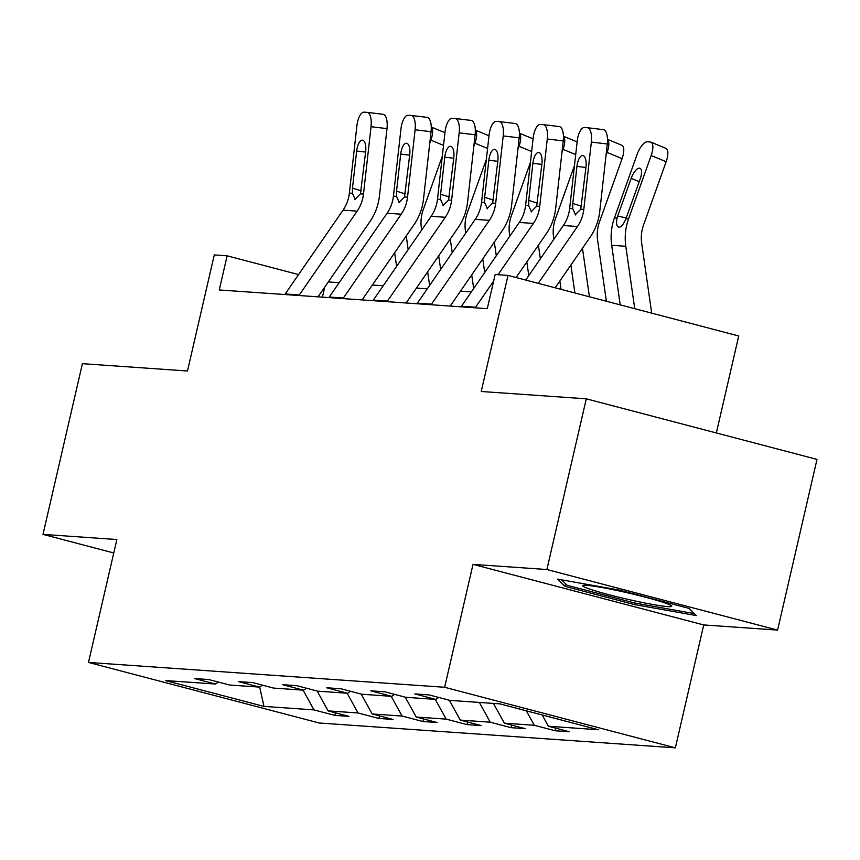 <?xml version="1.0" encoding="UTF-8"?>
<svg xmlns="http://www.w3.org/2000/svg" width="860" height="860" viewBox="0 0 860 860"><rect width="100%" height="100%" fill="white"/><g stroke="black" fill="none" stroke-linecap="round" stroke-linejoin="round"><path stroke-width="1.29" d="M473.021 564.375L703.727 624.941L777.591 630.09L546.885 569.524L473.021 564.375L444.642 687.28L88.483 662.437L116.863 539.532L43 534.383L113.756 552.958M43 534.383L82.409 363.673L187.48 371.004L214.28 254.925L227.126 255.818L219.246 289.96L487.287 308.654L495.166 274.512L508.023 275.415L481.224 391.493L586.294 398.814L817 459.39L777.591 630.09M546.885 569.524L586.294 398.814M716.337 432.956L738.729 335.981L508.023 275.415M703.727 624.941L675.358 747.845L319.189 723.002L88.483 662.437M542.198 714.982L548.39 726.249L569.277 731.731L555.162 730.753L555.754 728.183M303.096 690.15L313.964 709.898L263.977 706.415L165.453 680.55L215.441 684.033L194.553 678.551L208.679 679.54L229.566 685.022L259.505 687.108L238.618 681.625L252.743 682.603L273.63 688.097L303.569 690.182L282.682 684.7L296.797 685.678L317.695 691.161L347.633 693.257L326.746 687.774L340.861 688.753L361.748 694.235L391.687 696.331L370.8 690.838L384.925 691.827L405.812 697.309L435.751 699.395L414.864 693.913L428.989 694.901L449.877 700.384L499.864 703.867L598.388 729.742L548.39 726.249M444.642 687.28L675.358 747.845M526.32 710.812L534.275 725.27L555.162 730.753M534.275 725.27L504.336 723.174L525.223 728.657L511.098 727.678L511.689 725.109M479.342 702.437L490.211 722.196L511.098 727.678M490.211 722.196L460.272 720.1L481.159 725.593L467.034 724.604L467.625 722.034M435.278 699.363L446.146 719.121L467.034 724.604M446.146 719.121L416.208 717.036L437.095 722.518L422.98 721.529L423.571 718.96M391.214 696.299L402.082 716.047L422.98 721.529M402.082 716.047L372.144 713.961L393.041 719.444L378.916 718.455L379.507 715.885M347.16 693.225L358.029 712.972L378.916 718.455M358.029 712.972L328.09 710.887L348.977 716.369L334.852 715.38L335.443 712.811M313.964 709.898L334.852 715.38M438.686 697.449L435.751 699.395M493.457 703.426L504.336 723.174M394.632 694.375L391.687 696.331M449.339 700.244L460.272 720.1M350.568 691.3L347.633 693.257M405.275 697.17L416.208 717.036M306.504 688.226L303.569 690.182M361.221 694.095L372.144 713.961M262.44 685.151L259.505 687.108M317.157 691.021L328.09 710.887M218.386 682.087L215.441 684.033M298.57 274.576L227.126 255.818M471.344 291.906L460.498 291.153M427.28 288.831L416.433 288.079M383.216 285.756L372.38 285.004M339.162 282.682L328.316 281.929M322.403 297.151L324.725 287.132M259.666 687L263.977 706.415M564.934 586.326L634.411 604.569L696.407 615.588L688.924 608.364L619.447 590.121L557.452 579.103L564.934 586.326L565.536 583.714M634.766 603.021L634.411 604.569M284.81 294.529A24.585 22.5 -86 0 1 285.197 293.959L343.043 210.152A35.12 32.142 94 0 0 349.364 193.081L356.911 125.721A14.05 5.654 -83.1 0 1 364.124 112.155L366.951 112.348A14.05 5.654 -83.1 0 1 367.069 112.359A14.05 5.654 -83.1 0 1 371.036 126.7L363.479 194.07L360.437 193.855L354.836 199.499M318.017 296.85L369.961 221.59A52.686 48.214 94 0 0 379.443 195.983L387 128.624L371.036 126.7M298.936 295.517A24.585 22.5 -86 0 1 299.323 294.948L357.158 211.13A35.12 32.142 94 0 0 363.479 194.07M367.177 112.38L382.915 114.272A14.05 5.654 96.9 0 1 383.022 114.283A14.05 5.654 96.9 0 1 387 128.624M355.255 199.574L352.406 193.296L352.482 188.071L356.642 151.016A11.234 4.526 96.9 0 1 362.415 140.169A11.234 4.526 96.9 0 1 362.501 140.18A11.234 4.526 96.9 0 1 365.672 151.65L360.437 193.855M429.613 285.445L427.667 271.814M421.679 230.039L421.378 227.997A35.12 32.142 -86 0 1 423.217 209.743L442.298 156.294M429.753 143.287L430.881 140.148A14.05 5.418 -67.5 0 0 431.258 127.194M408.177 249.604L406.221 235.962M396.6 266.374L394.643 252.732M328.875 297.603A24.585 22.5 -86 0 1 329.262 297.033L387.097 213.215A35.12 32.142 94 0 0 393.428 196.155L400.975 128.785A14.05 5.654 -83.1 0 1 408.188 115.229L411.015 115.423A14.05 5.654 -83.1 0 1 411.123 115.433A14.05 5.654 -83.1 0 1 415.1 129.774L407.543 197.144L404.501 196.929L398.9 202.573M362.082 299.925L414.025 224.653A52.686 48.214 94 0 0 423.507 199.058L431.053 131.698L415.1 129.774M343 298.592A24.585 22.5 -86 0 1 343.377 298.022L401.222 214.204A35.12 32.142 94 0 0 407.543 197.144M411.241 115.444L426.969 117.347A14.05 5.654 96.9 0 1 427.087 117.358A14.05 5.654 96.9 0 1 431.053 131.698M399.319 202.648L396.471 196.37L396.546 191.146L400.695 154.09A11.234 4.526 96.9 0 1 406.468 143.244A11.234 4.526 96.9 0 1 406.565 143.254A11.234 4.526 96.9 0 1 409.736 154.725L404.501 196.929M372.939 300.677A24.585 22.5 -86 0 1 373.315 300.108L431.161 216.29A35.12 32.142 94 0 0 437.482 199.23L445.039 131.859A14.05 5.654 -83.1 0 1 452.252 118.293L455.069 118.497A14.05 5.654 -83.1 0 1 455.187 118.508A14.05 5.654 -83.1 0 1 459.154 132.849L451.608 200.208L448.565 200.004L442.964 205.637M406.135 303L458.079 227.728A52.686 48.214 94 0 0 467.571 202.132L475.118 134.773L459.154 132.849M387.054 301.666A24.585 22.5 -86 0 1 387.441 301.086L445.286 217.279A35.12 32.142 94 0 0 451.608 200.208M455.305 118.519L471.033 120.411A14.05 5.654 96.9 0 1 471.151 120.421A14.05 5.654 96.9 0 1 475.118 134.773M443.384 205.723L440.524 199.445L440.61 194.22L444.76 157.165A11.234 4.526 96.9 0 1 450.533 146.318A11.234 4.526 96.9 0 1 450.618 146.318A11.234 4.526 96.9 0 1 453.8 157.799L448.565 200.004M473.677 288.519L471.721 274.877M465.733 233.114L465.443 231.06A35.12 32.142 -86 0 1 467.27 212.818L486.362 159.369M473.817 146.361L474.946 143.222A14.05 5.418 -67.5 0 0 475.322 130.268M452.231 252.679L450.285 239.037M440.664 269.449L438.707 255.807M509.797 236.188L509.507 234.135A35.12 32.142 -86 0 1 511.334 215.892L530.416 162.443M517.881 149.436L518.999 146.286A14.05 5.418 -67.5 0 0 519.386 133.343M496.295 255.753L494.339 242.111M484.717 272.523L482.761 258.881M591.078 589.551A45.655 3.139 -167 0 0 643.043 602.624A45.655 3.139 -167 0 0 671.499 605.805A45.655 3.139 -167 0 0 663.404 602.409A45.655 3.139 -167 0 0 616.534 590.39A45.655 3.139 -167 0 0 583.155 585.413A45.655 3.139 -167 0 0 591.078 589.551M694.375 613.621L634.497 602.978L567.181 585.305L561.494 579.823M416.992 303.752A24.585 22.5 -86 0 1 417.379 303.182L475.225 219.364A35.12 32.142 94 0 0 481.546 202.304L489.093 134.934A14.05 5.654 -83.1 0 1 496.306 121.368L499.133 121.572A14.05 5.654 -83.1 0 1 499.252 121.582A14.05 5.654 -83.1 0 1 503.218 135.923L495.672 203.282L492.629 203.078L487.029 208.711M450.199 306.063L502.143 230.802A52.686 48.214 94 0 0 511.625 205.207L519.182 137.847L503.218 135.923M431.118 304.741A24.585 22.5 -86 0 1 431.505 304.161L489.351 220.353A35.12 32.142 94 0 0 495.672 203.282M499.359 121.593L515.097 123.485A14.05 5.654 96.9 0 1 515.204 123.496A14.05 5.654 96.9 0 1 519.182 137.847M487.448 208.797L484.588 202.508L484.674 197.295L488.824 160.239A11.234 4.526 96.9 0 1 494.597 149.393A11.234 4.526 96.9 0 1 494.683 149.393A11.234 4.526 96.9 0 1 497.865 160.874L492.629 203.078M561.032 289.325L559.849 281.026M553.861 239.263L553.571 237.209A35.12 32.142 -86 0 1 555.399 218.967L574.48 165.518M561.946 152.51L563.063 149.361A14.05 5.418 -67.5 0 0 563.44 136.417M540.36 258.817L538.403 245.186M528.782 275.598L526.825 261.956M461.057 306.827A24.585 22.5 -86 0 1 461.444 306.257L519.289 222.439A35.12 32.142 94 0 0 525.611 205.379L533.157 138.008A14.05 5.654 -83.1 0 1 540.37 124.442L543.197 124.646A14.05 5.654 -83.1 0 1 543.305 124.657A14.05 5.654 -83.1 0 1 547.283 138.998L539.725 206.357L536.683 206.142L531.082 211.786M516.086 277.522L546.207 233.877A52.686 48.214 94 0 0 555.689 208.281L563.236 140.911L547.283 138.998M498.015 274.716L533.404 223.428A35.12 32.142 94 0 0 539.725 206.357M475.182 307.815A24.585 22.5 -86 0 1 475.569 307.235L493.672 281.005M543.423 124.668L559.161 126.56A14.05 5.654 96.9 0 1 559.269 126.57A14.05 5.654 96.9 0 1 563.236 140.911M531.501 211.872L528.653 205.583L528.728 200.369L532.888 163.314A11.234 4.526 96.9 0 1 538.65 152.456A11.234 4.526 96.9 0 1 538.747 152.467A11.234 4.526 96.9 0 1 541.918 163.948L536.683 206.142M606.364 301.226L597.625 240.284A35.12 32.142 -86 0 1 599.452 222.041L622.092 158.638L607.128 152.435A14.05 5.418 -67.5 0 0 607.504 139.481M605.999 155.585L607.128 152.435M589.422 296.786L582.467 248.26M574.888 292.97L570.889 265.03M607.504 139.331L621.823 145.265A14.05 5.418 112.5 0 1 622.092 158.638M525.707 280.048L563.343 225.513A35.12 32.142 94 0 0 569.664 208.442L577.221 141.083A14.05 5.654 -83.1 0 1 584.434 127.516L587.262 127.71A14.05 5.654 -83.1 0 1 587.369 127.721A14.05 5.654 -83.1 0 1 591.347 142.072L583.789 209.431L580.747 209.216L575.146 214.86M555.184 287.788L590.272 236.951A52.686 48.214 94 0 0 599.753 211.356L607.3 143.986L591.347 142.072M538.242 283.348L577.468 226.502A35.12 32.142 94 0 0 583.789 209.431M587.487 127.742L603.215 129.634A14.05 5.654 96.9 0 1 603.333 129.645A14.05 5.654 96.9 0 1 607.3 143.986M575.566 214.946L572.706 208.657L572.792 203.444L576.942 166.388A11.234 4.526 96.9 0 1 582.714 155.531A11.234 4.526 96.9 0 1 582.811 155.542A11.234 4.526 96.9 0 1 585.982 167.012L580.747 209.216M651.687 313.126L641.689 243.358A35.12 32.142 -86 0 1 643.516 225.116L666.156 161.712L651.181 155.51A14.05 5.418 -67.5 0 0 650.913 142.136A14.05 5.418 -67.5 0 0 650.225 141.975L647.408 141.782A14.05 5.418 -67.5 0 0 637.067 154.52L614.427 217.924L617.05 218.107L617.673 216.118L626.274 217.892M634.745 308.686L625.8 246.282A52.686 48.214 -86 0 1 628.553 218.913L651.181 155.51M620.221 304.87L611.686 245.293A52.686 48.214 -86 0 1 614.427 217.924M639.227 181.697L631.165 178.353A11.234 4.332 112.5 0 1 639.432 168.151A11.234 4.332 112.5 0 1 639.98 168.28A11.234 4.332 112.5 0 1 640.205 178.977L625.929 218.73C623.672 224.127 621.393 226.965 619.114 227.255L618.878 227.223M619.114 227.255C616.663 226.631 615.975 223.589 617.05 218.107M631.165 178.353L617.673 216.118M650.913 142.136L665.887 148.339A14.05 5.418 112.5 0 1 666.156 161.712M352.406 193.296L349.364 193.081M357.158 211.13L343.043 210.152M299.323 294.948L285.197 293.959M365.629 152.102L356.642 151.016M352.482 188.071L361.2 190.866M443.523 145.383L430.881 140.148M396.471 196.37L393.428 196.155M401.222 214.204L387.097 213.215M343.377 298.022L329.262 297.033M409.683 155.176L400.695 154.09M396.546 191.146L405.264 193.93M440.524 199.445L437.482 199.23M445.286 217.279L431.161 216.29M387.441 301.086L373.315 300.108M453.747 158.251L444.76 157.165M440.61 194.22L449.318 197.004M487.577 148.457L474.946 143.222M531.641 151.521L518.999 146.286M484.588 202.508L481.546 202.304M489.351 220.353L475.225 219.364M431.505 304.161L417.379 303.182M497.811 161.325L488.824 160.239M484.674 197.295L493.382 200.079M575.705 154.596L563.063 149.361M528.653 205.583L525.611 205.379M533.404 223.428L519.289 222.439M475.569 307.235L461.444 306.257M541.875 164.4L532.888 163.314M528.728 200.369L537.446 203.153M572.706 208.657L569.664 208.442M577.468 226.502L563.343 225.513M585.929 167.463L576.942 166.388M572.792 203.444L581.5 206.228M611.686 245.293L625.8 246.282M625.929 218.73L628.553 218.913M383.022 114.283L367.069 112.359M431.258 127.044L444.942 132.709M427.087 117.358L411.123 115.433M471.151 120.421L455.187 118.508M475.322 130.107L489.007 135.783M519.375 133.182L533.06 138.858M515.204 123.496L499.252 121.582M563.44 136.256L577.125 141.922M559.269 126.57L543.305 124.657M603.333 129.645L587.369 127.721"/></g></svg>
